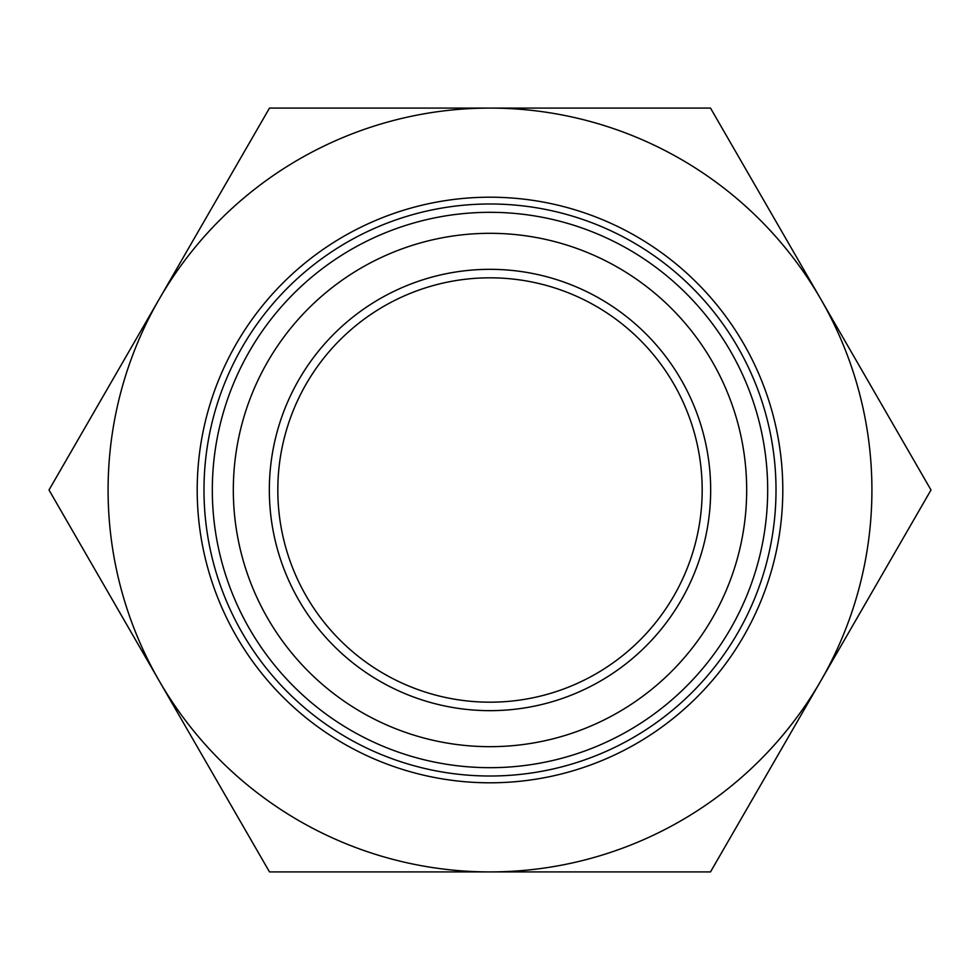 <?xml version="1.0" encoding="UTF-8"?>
<svg xmlns="http://www.w3.org/2000/svg" width="980" height="980" viewBox="0 0 980 980"><rect width="100%" height="100%" fill="white"/><g stroke="black" fill="none" stroke-linecap="round" stroke-linejoin="round"><path stroke-width="1.47" d="M490 277.818A212.182 212.182 0 0 1 702.182 490A212.182 212.182 0 0 1 490 702.182A212.182 212.182 0 0 1 277.818 490A212.182 212.182 0 0 1 490 277.818M490 710.659A220.659 220.659 0 0 0 681.1 379.664A220.659 220.659 0 0 0 298.9 379.664A220.659 220.659 0 0 0 490 710.659M490 746.674A256.674 256.674 0 0 1 267.712 361.657A256.674 256.674 0 0 1 712.289 361.657A256.674 256.674 0 0 1 490 746.674M490 767.683A277.683 277.683 0 0 0 767.683 490A277.683 277.683 0 0 0 490 212.317A277.683 277.683 0 0 0 212.317 490A277.683 277.683 0 0 0 490 767.683M490 203.987A286.013 286.013 0 0 0 203.987 490A286.013 286.013 0 0 0 490 776.013A286.013 286.013 0 0 0 776.013 490A286.013 286.013 0 0 0 490 203.987M490 871.918A381.918 381.918 0 0 0 820.75 299.047A381.918 381.918 0 0 0 159.25 299.047A381.918 381.918 0 0 0 490 871.918L710.5 871.918L931 490L710.5 108.082L269.5 108.082L49 490L269.5 871.918L490 871.918M490 197.201A292.8 292.8 0 0 0 197.201 490A292.8 292.8 0 0 0 490 782.8A292.8 292.8 0 0 0 782.8 490A292.8 292.8 0 0 0 490 197.201"/></g></svg>
